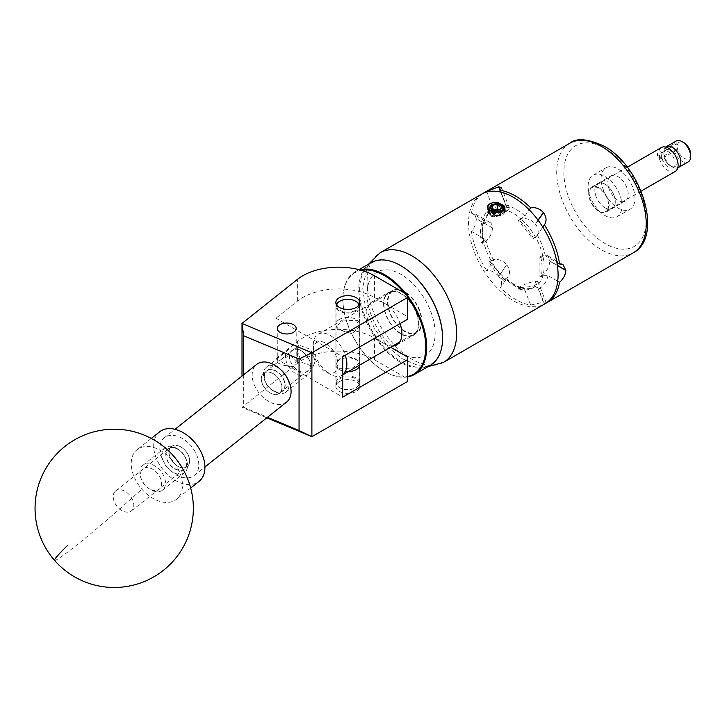 <?xml version="1.0" encoding="UTF-8"?>
<svg xmlns="http://www.w3.org/2000/svg" width="727" height="727" viewBox="0 0 727 727"><rect width="100%" height="100%" fill="white"/><g stroke="black" fill="none" stroke-linecap="round" stroke-linejoin="round"><path stroke-width="0.55" stroke-dasharray="3.63 2.73" d="M261.329 378.931A12.723 8.406 -128.5 0 0 268.127 391.562A12.723 8.406 -128.5 0 0 279.541 393.216A12.723 8.406 -128.5 0 0 281.922 387.573A12.723 8.406 -128.5 0 0 275.124 374.95A12.723 8.406 -128.5 0 0 263.71 373.287A12.723 8.406 -128.5 0 0 261.329 378.931M297.025 350.568L301.614 362.246L313.137 366.517L315.245 361.092L310.656 349.414L299.124 345.143L297.025 350.568M293.426 366.662L283.067 365.181L277.269 362.7L281.167 359.42L290.745 355.349L296.198 361.737L293.426 366.662M339.355 319.435A11.95 6.897 0 0 0 335.856 324.315A11.95 6.897 0 0 0 343.226 330.685A11.95 6.897 0 0 0 356.248 329.195A11.95 6.897 0 0 0 359.747 324.315A11.95 6.897 0 0 0 352.377 317.944A11.95 6.897 0 0 0 339.355 319.435M348.342 371.633A11.95 6.897 180 0 1 335.856 364.736A11.95 6.897 180 0 1 339.355 359.865A11.95 6.897 180 0 1 352.377 358.366A11.95 6.897 180 0 1 359.747 364.736A11.95 6.897 180 0 1 359.738 365.054M339.355 381.63A11.95 6.897 0 0 0 335.856 386.5A11.95 6.897 0 0 0 343.226 392.88A11.95 6.897 0 0 0 356.248 391.38A11.95 6.897 0 0 0 359.747 386.5A11.95 6.897 0 0 0 352.377 380.13A11.95 6.897 0 0 0 339.355 381.63M407.611 294.898L407.611 319.244M266.827 417.798L242.009 407.384L297.634 363.182A50.654 29.244 180 0 1 374.432 359.692L374.432 337.928A50.654 29.244 0 0 0 297.634 341.417L275.978 358.629L275.978 318.208L297.634 300.996A50.654 29.244 180 0 1 374.432 297.507L407.611 316.663M374.432 337.928L390.572 347.252M407.611 357.084L407.611 381.439M374.432 359.692L407.611 378.849M275.978 318.208L342.699 356.73M275.978 358.629L342.699 397.151M243.69 374.723L243.69 407.311L242.009 407.384L242.009 376.059M243.69 407.311L267.472 417.289M115.157 491.37A12.723 8.406 51.5 0 1 115.593 490.989A12.723 8.406 51.5 0 1 129.815 495.387A12.723 8.406 51.5 0 1 131.86 510.536A12.723 8.406 51.5 0 1 131.423 510.917A12.723 8.406 51.5 0 1 117.201 506.519A12.723 8.406 51.5 0 1 115.157 491.37M170.981 447.014A12.723 8.406 51.5 0 1 171.408 446.632A12.723 8.406 51.5 0 1 185.639 451.031A12.723 8.406 51.5 0 1 187.675 466.18A12.723 8.406 51.5 0 1 187.248 466.561A12.723 8.406 51.5 0 1 173.026 462.163A12.723 8.406 51.5 0 1 170.981 447.014M171.826 459.791A31.661 20.91 -128.5 0 0 137.139 449.686A31.661 20.91 -128.5 0 0 136.067 450.631A31.661 20.91 -128.5 0 0 141.856 489.144A31.661 20.91 -128.5 0 0 176.534 499.249A31.661 20.91 -128.5 0 0 177.606 498.304A31.661 20.91 -128.5 0 0 171.826 459.791M159.631 431.811A31.661 20.91 -128.5 0 0 158.559 432.756A31.661 20.91 -128.5 0 0 163.639 470.442A31.661 20.91 -128.5 0 0 199.025 481.383M442.579 337.937A58.633 33.851 60 0 1 427.431 365.926A58.633 33.851 60 0 1 369.089 325.623A58.633 33.851 60 0 1 374.814 261.556A58.633 33.851 60 0 1 400.904 265.746M371.043 262.674A59.26 34.214 -120 0 0 369.634 328.577A59.26 34.214 -120 0 0 427.267 366.744A59.26 34.214 -120 0 0 430.302 365.327M407.611 297.261A58.633 33.851 -120 0 0 404.257 292.963M361.428 270.308A58.633 33.851 -120 0 0 358.02 271.253A58.633 33.851 -120 0 0 342.88 299.497A58.633 33.851 -120 0 0 384.329 371.306A58.633 33.851 -120 0 0 407.611 376.486M407.611 376.931A59.26 34.214 60 0 1 384.783 371.561A59.26 34.214 60 0 1 342.88 298.979A59.26 34.214 60 0 1 355.149 271.853A59.26 34.214 60 0 1 358.184 270.426A59.26 34.214 60 0 1 359.892 269.881M406.384 294.19A59.26 34.214 60 0 1 407.611 295.789M412.264 335.829A24.818 14.331 60 0 1 388.118 319.844A24.818 14.331 60 0 1 388.709 292.245A24.818 14.331 60 0 1 389.981 291.654A24.818 14.331 60 0 1 414.126 307.639A24.818 14.331 60 0 1 413.536 335.238A24.818 14.331 60 0 1 412.264 335.829M392.589 346.079A24.818 14.331 60 0 1 370.234 327.359A24.818 14.331 60 0 1 371.924 301.941A24.818 14.331 60 0 1 373.196 301.341A24.818 14.331 60 0 1 400.086 323.597M336.71 305.113A11.141 6.434 0 0 0 345.916 312.092A11.141 6.434 0 0 0 358.62 307.285A11.141 6.434 0 0 0 358.893 305.113M359.211 304.595A11.777 6.797 180 0 1 359.574 306.267A11.777 6.797 180 0 1 359.238 307.894A11.777 6.797 180 0 1 346.388 313.019A11.777 6.797 180 0 1 336.028 306.267A11.777 6.797 180 0 1 336.365 304.649A11.777 6.797 180 0 1 336.392 304.595M358.62 384.828A11.141 6.434 180 0 1 355.685 387.845A11.141 6.434 180 0 1 339.918 387.845A11.141 6.434 180 0 1 336.983 381.766A11.141 6.434 180 0 1 350.459 377.049A11.141 6.434 180 0 1 358.62 384.828M336.365 381.166A11.777 6.797 0 0 0 336.028 382.784A11.777 6.797 0 0 0 339.473 387.591A11.777 6.797 0 0 0 356.13 387.591A11.777 6.797 0 0 0 359.238 384.401A11.777 6.797 0 0 0 359.574 382.784A11.777 6.797 0 0 0 349.214 376.032A11.777 6.797 0 0 0 336.365 381.166M339.7 301.332A11.777 6.797 180 0 1 355.903 301.332M274.597 391.535A13.041 8.615 -128.5 0 0 285.157 385.31A13.041 8.615 -128.5 0 0 274.597 370.243A13.041 8.615 -128.5 0 0 264.81 380.748A13.041 8.615 -128.5 0 0 272.525 390.454A13.041 8.615 -128.5 0 0 274.597 391.535M276.242 366.662A15.83 10.46 51.5 0 1 287.828 378.958A15.83 10.46 51.5 0 1 286.084 391.98A15.83 10.46 51.5 0 1 276.242 392.507A15.83 10.46 51.5 0 1 273.715 391.199A15.83 10.46 51.5 0 1 264.355 379.421A15.83 10.46 51.5 0 1 266.391 367.199A15.83 10.46 51.5 0 1 276.242 366.662M299.906 350.132A13.041 8.615 51.5 0 1 301.987 351.214A13.041 8.615 51.5 0 1 309.702 360.919A13.041 8.615 51.5 0 1 299.906 371.424A13.041 8.615 51.5 0 1 289.355 356.348A13.041 8.615 51.5 0 1 299.906 350.132M298.27 375.005A15.83 10.46 -128.5 0 0 308.121 374.469A15.83 10.46 -128.5 0 0 310.147 362.246A15.83 10.46 -128.5 0 0 300.787 350.469A15.83 10.46 -128.5 0 0 298.27 349.16A15.83 10.46 -128.5 0 0 288.419 349.687A15.83 10.46 -128.5 0 0 286.674 362.709A15.83 10.46 -128.5 0 0 298.27 375.005M151.043 489.716A13.041 8.615 -128.5 0 0 161.594 483.5A13.041 8.615 -128.5 0 0 151.043 468.424A13.041 8.615 -128.5 0 0 141.256 478.929A13.041 8.615 -128.5 0 0 148.971 488.635A13.041 8.615 -128.5 0 0 151.043 489.716M152.679 464.844A15.83 10.46 51.5 0 1 164.275 477.139A15.83 10.46 51.5 0 1 162.53 490.162A15.83 10.46 51.5 0 1 152.679 490.689A15.83 10.46 51.5 0 1 150.162 489.38A15.83 10.46 51.5 0 1 140.802 477.603A15.83 10.46 51.5 0 1 142.837 465.38A15.83 10.46 51.5 0 1 152.679 464.844M176.352 448.314A13.041 8.615 51.5 0 1 178.433 449.395A13.041 8.615 51.5 0 1 186.139 459.1A13.041 8.615 51.5 0 1 176.352 469.606A13.041 8.615 51.5 0 1 165.801 454.539A13.041 8.615 51.5 0 1 176.352 448.314M174.716 473.186A15.83 10.46 -128.5 0 0 184.558 472.65A15.83 10.46 -128.5 0 0 186.594 460.427A15.83 10.46 -128.5 0 0 177.234 448.65A15.83 10.46 -128.5 0 0 174.716 447.341A15.83 10.46 -128.5 0 0 164.865 447.868A15.83 10.46 -128.5 0 0 163.121 460.891A15.83 10.46 -128.5 0 0 174.716 473.186M271.625 372.86A12.723 8.406 51.5 0 1 280.94 382.747A12.723 8.406 51.5 0 1 279.541 393.216A12.723 8.406 51.5 0 1 271.625 393.643A12.723 8.406 51.5 0 1 262.302 383.756A12.723 8.406 51.5 0 1 263.71 373.287A12.723 8.406 51.5 0 1 271.625 372.86M274.597 370.497A12.723 8.406 51.5 0 1 283.921 380.385A12.723 8.406 51.5 0 1 282.521 390.853A12.723 8.406 51.5 0 1 274.597 391.28A12.723 8.406 51.5 0 1 265.282 381.393A12.723 8.406 51.5 0 1 266.682 370.924A12.723 8.406 51.5 0 1 274.597 370.497M179.333 436.954A24.064 15.894 51.5 0 1 196.953 455.647A24.064 15.894 51.5 0 1 194.3 475.431A24.064 15.894 51.5 0 1 179.333 476.24A24.064 15.894 51.5 0 1 161.712 457.547A24.064 15.894 51.5 0 1 164.366 437.754A24.064 15.894 51.5 0 1 179.333 436.954M286.592 402.095A24.064 15.894 51.5 0 1 271.625 402.894A24.064 15.894 51.5 0 1 254.005 384.201A24.064 15.894 51.5 0 1 256.658 364.418M176.352 448.568A12.723 8.406 51.5 0 1 185.676 458.455A12.723 8.406 51.5 0 1 184.267 468.924A12.723 8.406 51.5 0 1 176.352 469.351A12.723 8.406 51.5 0 1 167.028 459.464A12.723 8.406 51.5 0 1 168.437 448.995A12.723 8.406 51.5 0 1 176.352 448.568M179.333 446.205A12.723 8.406 51.5 0 1 188.647 456.093A12.723 8.406 51.5 0 1 187.248 466.561A12.723 8.406 51.5 0 1 179.333 466.988A12.723 8.406 51.5 0 1 170.009 457.101A12.723 8.406 51.5 0 1 171.408 446.632A12.723 8.406 51.5 0 1 179.333 446.205M608.726 188.029A14.467 8.351 60 0 1 610.798 175.979A14.467 8.351 60 0 1 627.346 188.984A14.467 8.351 60 0 1 625.265 201.043A14.467 8.351 60 0 1 608.726 188.029M595.74 195.527A14.467 8.351 60 0 1 597.812 183.477A14.467 8.351 60 0 1 614.36 196.481A14.467 8.351 60 0 1 612.279 208.531A14.467 8.351 60 0 1 595.74 195.527M620.467 196.79A23.964 13.84 60 0 1 617.032 216.755A23.964 13.84 60 0 1 589.633 195.218A23.964 13.84 60 0 1 593.068 175.252A23.964 13.84 60 0 1 620.467 196.79M633.453 189.302A23.964 13.84 60 0 1 630.018 209.267A23.964 13.84 60 0 1 602.61 187.72A23.964 13.84 60 0 1 606.054 167.755A23.964 13.84 60 0 1 633.453 189.302M494.196 210.158L491.997 211.711L492.997 214.174C496.268 215.465 498.804 215.083 500.603 213.038L499.613 210.357L498.895 210.03M493.269 209.885A4.944 2.853 -0 0 0 491.525 211.403A4.944 2.853 -0 0 0 492.806 214.165A4.944 2.853 -0 0 0 497.586 214.901A4.944 2.853 -0 0 0 501.085 212.884A4.944 2.853 -0 0 0 499.803 210.121A4.944 2.853 -0 0 0 499.34 209.885L501.821 211.284L501.821 206.241M487.772 207.958A8.615 4.971 -0 0 0 494.078 212.066A8.615 4.971 -0 0 0 495.114 212.193M342.699 374.832A23.746 13.704 60 0 1 341.944 375.323A23.746 13.704 60 0 1 330.076 374.151L325.596 371.561A17.412 10.051 -120 0 0 337.91 364.454A17.412 10.051 -120 0 0 325.596 343.135A17.412 10.051 -120 0 0 313.282 350.241A17.412 10.051 -120 0 0 325.596 371.561L330.076 374.151A23.746 13.704 60 0 1 313.282 345.071A23.746 13.704 60 0 1 318.199 334.202A23.746 13.704 60 0 1 330.076 335.374A23.746 13.704 60 0 1 345.252 355.249M356.248 320.262L359.747 326.405L352.331 333.738L339.355 330.022L335.856 326.405L343.253 320.98L356.248 320.262M339.355 368.789L352.331 368.08L359.747 362.646L356.248 359.038L343.271 355.312L335.856 362.646L339.355 368.789M404.721 292.272A23.746 13.704 -120 0 0 392.853 291.1A23.746 13.704 -120 0 0 389.218 310.129A23.746 13.704 -120 0 0 404.721 331.049A23.746 13.704 -120 0 0 416.598 332.221A23.746 13.704 -120 0 0 420.233 313.201A23.746 13.704 -120 0 0 404.721 292.272M661.452 147.499A13.804 7.97 -120 0 0 658.971 150.934L657.172 154.233A13.804 7.97 -120 0 0 657.172 155.078L658.971 157.141A13.804 7.97 -120 0 0 668.358 170.727A13.804 7.97 -120 0 0 675.256 171.408M598.921 188.275A13.804 7.97 -120 0 0 592.023 187.584A13.804 7.97 -120 0 0 589.906 198.653A13.804 7.97 -120 0 0 598.921 210.812A13.804 7.97 -120 0 0 605.827 211.493A13.804 7.97 -120 0 0 607.945 200.434A13.804 7.97 -120 0 0 598.921 188.275M660.97 158.513L658.171 156.896L661.643 158.677A3.671 2.117 -60 0 1 660.97 158.513A3.671 2.117 -60 0 1 660.207 156.832L660.207 155.987A3.671 2.117 -60 0 1 661.643 152.479L658.971 150.934M677.773 167.864A12.032 6.943 60 0 1 672.293 167.001L672.293 167.001A12.032 6.943 60 0 1 664.224 155.623L674.074 149.935A12.032 6.943 -120 0 0 682.144 161.321A12.032 6.943 -120 0 0 688.16 161.912M690.65 154.342A9.496 5.48 60 0 1 683.934 158.213A9.496 5.48 60 0 1 677.219 146.581L676.701 149.989L674.074 149.935M676.701 149.989L664.305 157.141L663.787 154.342A9.496 5.48 -120 0 0 670.503 165.974A9.496 5.48 -120 0 0 677.219 162.094A9.496 5.48 -120 0 0 670.503 150.462A9.496 5.48 -120 0 0 663.787 154.342L664.224 149.417A12.032 6.943 60 0 1 665.787 147.099M670.503 165.974L672.293 167.001L670.503 165.974M670.503 150.489A9.469 5.462 -120 0 0 665.768 150.016A9.469 5.462 -120 0 0 664.324 157.605A9.469 5.462 -120 0 0 670.503 165.947A9.469 5.462 -120 0 0 675.238 166.41A9.469 5.462 -120 0 0 676.692 158.831A9.469 5.462 -120 0 0 670.503 150.489M668.358 151.725A9.469 5.462 -120 0 0 663.624 151.261A9.469 5.462 -120 0 0 662.17 158.84A9.469 5.462 -120 0 0 668.358 167.183A9.469 5.462 -120 0 0 673.084 167.655A9.469 5.462 -120 0 0 674.538 160.067A9.469 5.462 -120 0 0 668.358 151.725M498.586 212.502L500.449 211.893L494.078 212.729L488.844 210.821L487.69 208.604L487.99 207.449L490.216 205.496L491.997 204.832L498.531 204.741L503.756 207.459L504.911 210.221L504.62 211.639L502.393 214.138L500.612 215.065L494.078 215.964L488.844 214.047L487.69 211.839L487.99 210.685L490.216 208.722L495.414 207.64L490.216 209.285L487.69 212.529L490.216 215.783L493.333 217.028L502.393 215.292L504.62 212.793L504.911 211.375L503.756 208.622L498.531 205.895L491.997 205.995L490.216 206.65L487.99 208.604L487.69 209.758L488.844 211.975L494.078 213.883L500.612 212.984L502.393 212.066L504.62 209.567L504.892 207.74M495.414 207.64L492.579 208.604L488.317 212.493L490.661 215.528L493.333 217.028M383.883 303.786A24.373 14.077 -120 0 0 394.525 328.322A24.373 14.077 -120 0 0 413.309 334.856A24.373 14.077 -120 0 0 418.361 323.697A24.373 14.077 -120 0 0 407.72 299.16A24.373 14.077 -120 0 0 388.936 292.636A24.373 14.077 -120 0 0 383.883 303.786M421.96 321.616A24.373 14.077 60 0 1 416.916 332.775A24.373 14.077 60 0 1 398.132 326.241A24.373 14.077 60 0 1 387.491 301.714A24.373 14.077 60 0 1 392.535 290.555A24.373 14.077 60 0 1 411.318 297.079A24.373 14.077 60 0 1 421.96 321.616M540.897 257.54L539.916 256.976L539.916 276.414L540.897 276.978A43.556 25.145 -120 0 0 542.069 267.936A43.556 25.145 -120 0 0 540.897 257.54L542.951 256.386A43.556 25.145 -120 0 0 535.408 236.929A43.556 25.145 -120 0 0 520.859 218.845L518.306 220.699L532.882 238.838L533.373 238.147A43.556 25.145 -120 0 0 518.787 220.008M557.718 281.24L548.04 275.651L542.951 275.769A43.556 25.145 -120 0 0 544.114 266.754A43.556 25.145 -120 0 0 542.951 256.386L545.268 255.713L556.927 262.438M501.085 192.173L506.119 205.159A47.355 27.344 60 0 1 515.507 209.031A47.355 27.344 60 0 1 524.903 216.001L520.859 218.845M503.738 211.321A43.556 25.145 -120 0 0 489.489 212.429A43.556 25.145 -120 0 0 489.162 212.62L489.653 213.874L504.229 212.575L503.738 211.321L505.747 210.067A43.629 25.191 60 0 1 513.317 213.347A43.629 25.191 60 0 1 520.886 218.809M605.046 207.795A14.44 8.333 60 0 1 595.622 195.072A14.44 8.333 60 0 1 597.83 183.504A14.44 8.333 60 0 1 605.046 184.222A14.44 8.333 60 0 1 614.479 196.935A14.44 8.333 60 0 1 612.27 208.504A14.44 8.333 60 0 1 605.046 207.795M598.921 187.757A14.44 8.333 -120 0 0 591.705 187.039A14.44 8.333 -120 0 0 589.497 198.607A14.44 8.333 -120 0 0 598.921 211.33A14.44 8.333 -120 0 0 606.145 212.048A14.44 8.333 -120 0 0 608.354 200.479A14.44 8.333 -120 0 0 598.921 187.757M506.583 278.668C511.99 283.43 517.242 286.502 522.331 287.901L520.259 288.137L519.769 286.874A11.777 2.49 158.8 0 1 535.308 281.431L543.369 302.196L530.665 305.095A63.313 36.559 60 0 1 515.507 299.397A63.313 36.559 60 0 1 500.358 287.601L508.118 276.551A11.777 9.287 -144.9 0 1 505.701 278.75L504.229 279.604L489.653 261.466L489.162 262.156A43.556 25.145 -120 0 0 503.738 280.295L504.229 279.604M546.05 303.132A63.313 36.559 60 0 1 544.414 303.868L546.032 302.368L543.523 302.187L535.308 281.431M503.575 205.196L498.522 202.669M500.449 211.893L501.039 211.702M481.656 194.136A63.313 36.559 -120 0 0 468.542 223.116A63.313 36.559 -120 0 0 496.187 286.838A63.313 36.559 -120 0 0 544.977 303.795M481.637 223.325A43.556 25.145 -120 0 0 481.637 242.763L482.61 243.327L482.61 223.889L481.637 223.325L483.101 222.48L484.082 223.044L482.61 223.889M518.787 288.982A43.556 25.145 -120 0 0 533.045 287.874A43.556 25.145 -120 0 0 533.373 287.683L532.882 286.429L518.306 287.728L518.787 288.982L520.259 288.137M524.903 216.001L529.238 209.839M530.665 305.095L524.903 290.237A47.355 27.344 60 0 1 506.119 279.395L500.358 287.601C502.439 284.284 501.903 280.558 498.758 276.442L506.655 264.782L498.595 276.242A63.313 36.559 -120 0 0 498.758 276.442M484.082 223.044A11.777 6.797 -60 0 1 489.971 222.462A11.777 6.797 -60 0 1 492.406 227.851L476.294 218.545L474.249 213.384L471.45 213.093L482.973 219.745A47.355 27.344 60 0 1 492.37 206.386L486.79 192.01M471.45 213.093A63.313 36.559 60 0 1 482.773 193.536M498.595 276.242C495.187 272.189 491.188 270.271 486.599 270.489L493.751 260.311L491.225 261.002A43.556 25.145 -120 0 0 505.774 279.095L503.738 280.295M481.637 242.763L483.682 241.555A43.556 25.145 -120 0 0 491.225 261.002L489.162 262.156M483.637 222.135A43.629 25.191 60 0 1 488.817 213.175L483.682 222.162A43.556 25.145 -120 0 0 483.682 241.555L485.745 239.692L471.45 231.431C474.604 227.56 476.212 223.334 476.294 218.754L492.406 227.851M493.751 260.311A43.556 25.145 60 0 1 485.745 239.692M486.599 270.489A63.313 36.559 60 0 1 471.45 231.431M548.04 275.651A47.355 27.344 60 0 1 538.652 289.01L544.414 303.868M542.842 227.151L537.271 235.085L533.373 238.147M537.271 235.085A43.556 25.145 60 0 1 545.268 255.713M492.406 228.06A11.777 6.797 -60 0 1 484.082 242.482L482.61 243.327M542.951 275.769L541.388 275.569L539.916 276.414M542.36 276.133L540.897 276.978M557.391 265.373L549.712 260.938A11.777 6.797 120 0 0 547.277 255.54A11.777 6.797 120 0 0 541.388 256.131L539.916 256.976M541.388 275.569A11.777 6.797 120 0 0 549.712 261.138L557.427 265.591M519.769 286.874L518.306 287.728M533.373 287.683L535.408 286.511L538.652 289.01M535.463 281.413A11.777 2.49 158.8 0 1 538.116 281.958A11.777 2.49 158.8 0 1 534.354 285.575L532.882 286.429M489.162 212.62L491.225 211.43L492.37 206.386M500.639 192.064L506.655 207.577A11.777 2.49 -21.2 0 0 491.116 213.029L489.653 213.874M505.21 210.466L505.701 211.73L504.229 212.575M505.701 211.73A11.777 2.49 -21.2 0 0 509.463 208.113A11.777 2.49 -21.2 0 0 506.81 207.568L500.812 192.11M490.634 261.311L491.116 260.62L489.653 261.466M491.116 260.62A11.777 9.287 -144.9 0 1 506.655 264.782M506.81 264.973A11.777 9.287 -144.9 0 1 508.118 276.551M538.035 220.136L535.308 224.016A11.777 9.287 35.1 0 0 519.769 219.854L518.306 220.699M534.836 237.293L532.882 238.838M534.354 237.993A11.777 9.287 35.1 0 0 536.771 235.793A11.777 9.287 35.1 0 0 535.463 224.207L538.189 220.336M520.886 287.865A43.629 25.191 60 0 1 505.747 279.132L506.119 279.395L505.774 279.095M522.331 287.901L524.903 290.237M484.182 221.408L482.973 219.745M483.682 222.162L483.101 222.48M505.747 210.067L506.119 205.159M542.996 275.797A43.629 25.191 60 0 1 535.426 286.565M488.817 213.175A43.629 25.191 60 0 1 491.207 211.366M520.859 287.81A43.556 25.145 -120 0 0 535.099 286.692A43.556 25.145 -120 0 0 535.408 286.511M505.774 210.13A43.556 25.145 -120 0 0 491.534 211.239A43.556 25.145 -120 0 0 491.225 211.43M661.643 158.677L661.643 152.479M664.305 150.934L676.701 143.782L677.219 146.581A9.496 5.48 60 0 1 683.934 142.71M676.128 141.074A12.032 6.943 -120 0 0 674.074 143.737L676.701 143.782M674.074 143.737L664.224 149.417M664.305 157.141L664.224 155.623M492.851 209.721L490.789 212.993L494.823 215.328L500.34 214.474L501.821 211.284M490.916 215.674L494.233 216.473L500.294 215.61L504.02 212.402L504.293 211.075L503.22 208.504L498.368 205.95L492.315 206.005L488.589 208.404L488.317 209.467L489.389 211.502L494.233 213.238L500.294 212.375L502.848 210.803M503.638 209.867L504.293 207.849L503.22 205.278L497.104 202.506M492.579 208.604L488.589 211.066L488.317 212.13L489.389 214.165L494.233 215.91L500.294 215.047L504.02 211.839L504.293 210.512L503.22 207.94L498.368 205.387L492.315 205.441L488.589 207.84L488.317 208.894L489.389 210.93L494.233 212.675L500.294 211.811L504.02 208.613L503.766 205.459M492.261 209.421L494.823 210.276L500.34 209.421L500.34 214.474M494.823 215.328L494.823 210.276M490.789 212.993L490.789 207.949M374.432 297.507L374.432 275.742M297.634 300.996L297.634 279.232M297.634 363.182L297.634 341.417M54.534 560.344A79.143 4.071 138.9 0 0 76.744 545.041A79.143 4.071 138.9 0 0 141.856 489.144M443.525 362.373A63.313 36.559 60 0 1 394.734 345.407A63.313 36.559 60 0 1 367.099 281.694A63.313 36.559 60 0 1 380.212 252.705M435.146 333.384A48.118 27.78 -120 0 0 401.122 274.452A48.118 27.78 -120 0 0 367.099 294.099A48.118 27.78 -120 0 0 401.122 353.031A48.118 27.78 -120 0 0 435.146 333.384M605.046 148.444A58.251 33.633 60 0 1 646.239 219.781A58.251 33.633 60 0 1 605.046 243.563A58.251 33.633 60 0 1 563.861 172.226A58.251 33.633 60 0 1 605.046 148.444M569.814 143.237A63.313 36.559 -120 0 0 560.108 193.973A63.313 36.559 -120 0 0 601.465 249.77A63.313 36.559 -120 0 0 633.126 252.905M484.082 242.482L483.101 241.918M541.388 256.131L542.36 256.695M534.354 285.575L534.836 286.838M491.116 213.029L490.634 211.775M505.701 278.75L505.21 279.45M519.769 219.854L520.259 219.163M660.207 156.832L657.172 155.078M657.172 154.233L660.207 155.987M313.137 366.517L282.521 390.853M277.269 362.7L277.269 328.504M335.856 324.315L335.856 302.55M335.856 386.5L335.856 364.736M359.747 386.5L359.747 364.736M359.747 324.315L359.747 302.55M296.198 361.737L296.198 328.504M299.124 345.143L281.167 359.411M277.732 362.146L266.682 370.924M115.593 490.989L168.437 448.995M190.683 488.008L176.534 499.249M151.298 438.436L137.139 449.686M131.423 510.917L184.267 468.924M371.924 301.941L388.709 292.245M355.149 271.853L358.984 269.644M396.742 344.925L413.536 335.238M384.329 371.306L384.783 371.561M342.88 299.497L342.88 298.979M336.028 306.267L336.028 382.784M359.574 306.267L359.574 365.145M359.574 365.899L359.574 382.784M301.987 351.214L300.787 350.469M309.702 360.919L310.147 362.246M178.433 449.395L177.234 448.65M186.139 459.1L186.594 460.427M286.084 391.98L308.121 374.469M194.3 475.431L204.941 466.979M162.53 490.162L184.558 472.65M142.837 465.38L164.865 447.868M164.366 437.754L174.998 429.303M266.391 367.199L288.419 349.687M148.971 488.635L150.162 489.38M141.256 478.929L140.802 477.603M272.525 390.454L273.715 391.199M264.81 380.748L264.355 379.421M597.812 183.477L610.798 175.979M617.032 216.755L630.018 209.267M593.068 175.252L606.054 167.755M606.145 212.048L625.265 201.043M313.282 350.241L313.282 345.071M359.747 362.646L359.747 326.405M392.853 291.1L318.199 334.202M627.292 167.228L592.023 187.584M665.768 150.016L663.624 151.261M368.753 264.001L367.48 266.246L362.646 287.892L365.399 307.121L374.669 329.067L388.881 347.87L401.958 358.584L418.734 365.736L428.012 366.644M416.916 332.775L413.309 334.856M591.705 187.039L597.83 183.504M504.911 211.375L504.911 210.221M504.911 208.14L504.911 207.331M487.69 212.529L487.69 211.839M487.69 209.758L487.69 208.604M536.771 235.793L544.478 224.825M546.032 302.368L538.116 281.958M489.971 222.462L474.249 213.384M509.463 208.113L501.548 187.702M562.989 264.619L547.277 255.54M535.099 286.692L533.045 287.874M491.534 211.239L489.489 212.429M392.535 290.555L388.936 292.636M675.238 166.41L673.084 167.655M641.096 191.137L605.827 211.493M416.598 332.221L399.823 341.908M342.699 374.887L341.944 375.323M335.856 362.646L335.856 326.405M504.293 210.512L504.293 211.075M488.317 208.894L488.317 209.467M504.293 207.286L504.293 207.849"/><path stroke-width="1.09" d="M280.04 324.633A9.469 5.462 0 0 0 277.269 328.504A9.469 5.462 0 0 0 283.112 333.548A9.469 5.462 0 0 0 293.426 332.366A9.469 5.462 0 0 0 296.198 328.504A9.469 5.462 0 0 0 290.355 323.451A9.469 5.462 0 0 0 280.04 324.633M339.355 297.67A11.95 6.897 0 0 0 335.856 302.55A11.95 6.897 0 0 0 343.226 308.92A11.95 6.897 0 0 0 356.248 307.43A11.95 6.897 0 0 0 359.747 302.55A11.95 6.897 0 0 0 352.377 296.18A11.95 6.897 0 0 0 339.355 297.67M359.738 365.054A11.95 6.897 180 0 1 356.248 369.616A11.95 6.897 180 0 1 348.342 371.633M242.009 376.059L242.009 323.433L297.634 279.232A50.654 29.244 0 0 1 374.432 275.742L407.611 294.898L407.611 297.479L311.892 352.749L311.892 436.7L266.827 417.798M390.572 347.252L407.611 357.084L407.611 359.674L342.699 397.151L342.699 356.73L407.611 319.244L407.611 297.479M407.611 359.674L407.611 381.439L311.892 436.7M267.472 417.289L299.061 430.538L299.061 358.993L243.69 335.765L242.009 323.433L311.892 352.749M243.69 335.765L243.69 374.723M299.061 430.538L311.828 436.663M311.828 352.859L299.061 358.993M190.683 488.008L199.025 481.383A31.661 20.91 -128.5 0 0 200.098 480.429A31.661 20.91 -128.5 0 0 195.018 442.743A31.661 20.91 -128.5 0 0 159.631 431.811L151.298 438.436M400.904 265.746A58.633 33.851 60 0 1 401.122 265.873A58.633 33.851 60 0 1 442.579 337.673A58.633 33.851 60 0 1 442.579 337.937M407.611 295.789A59.26 34.214 60 0 1 414.408 374.496L430.302 365.327A59.26 34.214 -120 0 0 442.579 338.191A59.26 34.214 -120 0 0 400.677 265.609A59.26 34.214 -120 0 0 374.078 261.257A59.26 34.214 -120 0 0 371.043 262.674L358.984 269.644M407.611 376.486A58.633 33.851 -120 0 0 410.646 375.623A58.633 33.851 -120 0 0 407.611 297.261M404.257 292.963A58.633 33.851 -120 0 0 361.428 270.308M359.892 269.881A59.26 34.214 60 0 1 406.384 294.19M414.408 374.496A59.26 34.214 60 0 1 411.373 375.923A59.26 34.214 60 0 1 407.611 376.931M400.086 323.597A24.818 14.331 60 0 1 396.742 344.925A24.818 14.331 60 0 1 395.47 345.525A24.818 14.331 60 0 1 392.589 346.079M358.893 305.113A11.141 6.434 0 0 0 355.685 301.205A11.141 6.434 0 0 0 339.918 301.205A11.141 6.434 0 0 0 336.983 304.222A11.141 6.434 0 0 0 336.71 305.113M336.392 304.595A11.777 6.797 180 0 1 339.473 301.46A11.777 6.797 180 0 1 339.7 301.332M355.903 301.332A11.777 6.797 180 0 1 356.13 301.46A11.777 6.797 180 0 1 359.211 304.595M174.998 429.303L256.658 364.418A24.064 15.894 51.5 0 1 271.625 363.609A24.064 15.894 51.5 0 1 289.246 382.302A24.064 15.894 51.5 0 1 286.592 402.095L204.941 466.979M498.895 210.03L494.196 210.158M492.851 209.721L497.786 208.958L499.376 209.876A4.944 2.853 -0 0 0 495.023 209.385A4.944 2.853 -0 0 0 493.269 209.885M490.789 206.241A5.716 3.299 -0 0 0 490.789 207.949A5.716 3.299 -0 0 0 492.261 209.421A5.716 3.299 -0 0 0 494.823 210.276A5.716 3.299 -0 0 0 500.34 209.421A5.716 3.299 -0 0 0 501.821 206.241A5.716 3.299 -0 0 0 497.786 203.905A5.716 3.299 -0 0 0 492.261 204.76A5.716 3.299 -0 0 0 490.789 206.241M500.34 209.421L501.821 206.241L497.786 203.905L492.261 204.76L490.789 207.949L492.034 209.194M494.742 202.379A8.306 4.798 -0 0 0 487.999 206.922A8.306 4.798 -0 0 0 494.151 211.73A8.306 4.798 -0 0 0 504.593 206.75C504.829 209.503 502.82 211.421 498.586 212.502L495.114 212.193C491.034 211.493 488.589 210.085 487.772 207.958C486.99 204.959 489.562 203.078 495.505 202.315L503.766 205.459L504.593 206.75M641.096 191.137L675.256 171.408A13.804 7.97 -120 0 0 677.373 160.349A13.804 7.97 -120 0 0 668.358 148.19A13.804 7.97 -120 0 0 661.452 147.499L627.292 167.228M678.309 167.601L688.16 161.912A12.032 6.943 -120 0 0 690.65 156.405A12.032 6.943 -120 0 0 682.144 141.674L682.144 141.674A12.032 6.943 -120 0 0 676.128 141.074L666.277 146.763A12.032 6.943 60 0 1 672.293 147.363A12.032 6.943 60 0 1 680.154 157.959A12.032 6.943 60 0 1 678.309 167.601A12.032 6.943 60 0 1 677.773 167.864M683.934 142.71L682.144 141.674L683.934 142.71A9.496 5.48 60 0 1 690.65 154.342L690.65 156.405M665.787 147.099A12.032 6.943 60 0 1 666.277 146.763M500.812 192.11L498.758 186.794L501.548 187.702L500.358 190.31A63.313 36.559 60 0 1 515.507 196.008A63.313 36.559 60 0 1 530.665 207.804C535.572 207.086 539.807 208.667 543.369 212.557L538.035 220.136M538.189 220.336L543.523 212.747A63.313 36.559 -120 0 0 543.369 212.557M543.523 212.747C546.55 217.028 546.849 221.081 544.414 224.916A63.313 36.559 60 0 1 559.572 263.974L562.989 264.619L565.833 270.244L557.391 265.373M544.478 224.825L542.842 227.151M557.427 265.591L565.833 270.444A63.313 36.559 -120 0 0 565.833 270.244M565.833 270.444C565.515 274.861 563.425 278.814 559.572 282.312A63.313 36.559 60 0 1 547.167 302.532A63.313 36.559 60 0 1 546.05 303.132M500.449 211.893L502.393 211.084L504.911 207.331L495.505 202.315M504.892 207.74L503.575 205.196M498.522 202.669L496.277 202.36M558.082 274.815A63.313 36.559 -120 0 0 530.446 211.094A63.313 36.559 -120 0 0 481.656 194.136L380.212 252.705A63.313 36.559 60 0 1 429.003 269.672A63.313 36.559 60 0 1 456.638 333.384A63.313 36.559 60 0 1 443.525 362.373L544.977 303.795A63.313 36.559 -120 0 0 558.082 274.815M500.358 190.31L501.085 192.173M529.238 209.839L530.665 207.804M486.79 192.01L486.599 191.537L498.595 186.812L500.639 192.064M482.773 193.536A63.313 36.559 60 0 1 483.855 192.873A63.313 36.559 60 0 1 486.599 191.537M559.572 282.312L557.718 281.24M556.927 262.438L559.572 263.974M345.252 355.249A23.746 13.704 60 0 1 342.699 374.832M502.848 210.803L503.638 209.867M497.786 208.958L497.786 203.905M492.261 209.376L492.261 204.76M67.684 545.314A79.143 4.071 138.9 0 0 54.534 560.344A79.143 79.143 0 0 0 163.439 570.313A79.143 79.143 0 0 0 173.871 456.356A79.143 79.143 0 0 0 62.213 448.677A79.143 79.143 0 0 0 54.534 560.344M569.814 143.237C576.375 137.748 587.77 138.712 604.001 146.127C641.65 166.119 663.978 236.929 633.126 252.905A63.313 36.559 -120 0 0 642.832 202.17A63.313 36.559 -120 0 0 601.465 146.381A63.313 36.559 -120 0 0 569.814 143.237L483.855 192.873M442.579 337.673L442.579 338.191M359.574 365.145L359.574 365.899M380.212 252.705L368.753 264.001M547.167 302.532L633.126 252.905M428.012 366.644L443.525 362.373M399.823 341.908L342.699 374.887"/></g></svg>
